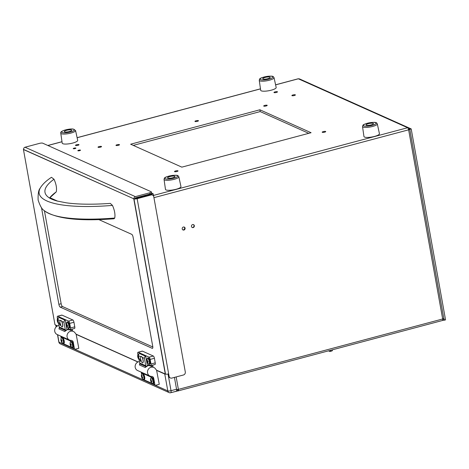 <?xml version="1.0" encoding="UTF-8"?>
<svg xmlns="http://www.w3.org/2000/svg" width="469" height="469" viewBox="0 0 469 469"><rect width="100%" height="100%" fill="white"/><g stroke="black" fill="none" stroke-linecap="round" stroke-linejoin="round"><path stroke-width="0.7" d="M184.065 227.014A1.577 1.448 -65.9 0 1 182.799 229.845M168.025 374.028L171.021 390.695L176.561 389.217L174.433 377.393M176.561 389.217A2.521 0.803 75.1 0 1 176.303 391.24A2.521 0.803 75.1 0 1 176.297 391.246L170.757 392.717A2.439 2.239 114.1 0 1 170.552 392.764A2.509 0.803 75.1 0 1 170.528 392.77L178.038 390.865L177.862 389.897M442.314 320.474A1.876 0.598 -104.9 0 0 442.472 320.491A1.876 0.598 -104.9 0 0 442.672 318.984A1.876 0.446 -10.2 0 0 443.809 318.451L409.789 129.385L408.634 129.825A1.876 0.598 -104.9 0 0 407.631 127.732L408.698 127.803L409.619 129.045L408.458 129.35M176.661 390.214L178.179 389.815L178.109 389.446M176.625 389.622A1.876 0.446 -10.2 0 0 178.396 389.381A1.876 0.598 75.1 0 1 178.197 390.888A1.876 0.598 75.1 0 1 178.038 390.865M301.186 79.666L411.196 128.916L408.593 129.608M156.587 370.223L159.261 384.31L155.755 385.248A0.809 0.739 -65.9 0 1 154.876 384.674L153.726 378.284A2.521 2.31 114.1 0 0 151.575 376.408A4.719 4.327 -65.9 0 1 149.945 376.062A4.719 4.327 -65.9 0 1 147.923 369.988A4.719 4.327 -65.9 0 1 153.803 367.45A4.719 4.327 -65.9 0 1 155.309 368.622L156.552 370.205L165.498 374.08L133.976 198.879L23.632 149.476A1.876 1.718 -65.9 0 1 25.027 147.225L39.466 143.379A2.521 0.598 -10.2 0 1 42.691 143.174L151.2 191.762A2.521 0.598 -10.2 0 1 151.376 191.927L151.593 193.14A2.521 0.598 169.8 0 1 150.027 193.996L135.588 197.842A0.604 0.557 114.1 0 0 135.142 198.569L133.976 198.879A2.48 0.586 -10.2 0 0 137.147 198.68L151.03 194.981L150.572 194.776A2.521 2.31 -65.9 0 1 152.032 194.881L152.495 195.086A2.521 2.31 114.1 0 0 151.03 194.981M259.251 80.31L260.676 90.277A7.873 1.87 -10.2 0 0 264.34 91.203A7.873 1.87 -10.2 0 0 272.372 89.86A7.873 1.87 -10.2 0 0 276.171 87.486L274.037 77.649A7.51 1.782 169.8 0 1 270.408 79.918A7.51 1.782 169.8 0 1 262.751 81.196A7.51 1.782 169.8 0 1 259.251 80.31C259.826 78.804 258.478 78.13 267.899 76.265C273.427 75.984 272.852 76.177 274.037 77.649M363.944 136.514A7.873 1.87 -10.2 0 0 372.028 136.971A7.873 1.87 -10.2 0 0 379.439 133.724L377.305 123.886A7.51 1.782 169.8 0 1 370.229 126.988A7.51 1.782 169.8 0 1 362.519 126.548L363.944 136.514M164.044 179.416L165.469 189.382A7.873 1.87 -10.2 0 0 166.014 189.922A7.873 1.87 -10.2 0 0 174.873 189.576A7.873 1.87 -10.2 0 0 180.964 186.592L178.83 176.754A7.51 1.782 169.8 0 1 173.014 179.604A7.51 1.782 169.8 0 1 164.56 179.932A7.51 1.782 169.8 0 1 164.044 179.416C164.619 177.909 163.271 177.235 172.692 175.371C178.226 175.089 177.645 175.283 178.83 176.754M75.562 130.517L77.696 140.354A7.873 1.87 169.8 0 1 70.286 143.602A7.873 1.87 169.8 0 1 62.201 143.145L60.777 133.178A7.51 1.782 169.8 0 0 68.486 133.618A7.51 1.782 169.8 0 0 75.562 130.517L73.158 129.051C71.165 128.782 68.304 129.151 64.575 130.153C61.503 131.238 60.237 132.246 60.777 133.178M75.046 148.591A1.348 0.322 -10.2 0 0 75.884 148.134A1.348 0.322 -10.2 0 0 74.501 148.057A1.348 0.322 -10.2 0 0 73.228 148.614A1.348 0.322 -10.2 0 0 75.046 148.591M79.654 150.655A1.348 0.322 -10.2 0 0 80.492 150.197A1.348 0.322 -10.2 0 0 79.109 150.121A1.348 0.322 -10.2 0 0 77.836 150.678A1.348 0.322 -10.2 0 0 79.654 150.655M294.286 95.529A1.788 0.422 -10.2 0 0 295.394 94.926A1.788 0.422 -10.2 0 0 293.565 94.826A1.788 0.422 -10.2 0 0 291.882 95.559A1.788 0.422 -10.2 0 0 294.286 95.529M197.355 121.348A1.788 0.422 -10.2 0 0 198.463 120.744A1.788 0.422 -10.2 0 0 196.634 120.644A1.788 0.422 -10.2 0 0 194.952 121.377A1.788 0.422 -10.2 0 0 197.355 121.348M100.425 147.166A1.788 0.422 -10.2 0 0 101.538 146.562A1.788 0.422 -10.2 0 0 99.704 146.463A1.788 0.422 -10.2 0 0 98.021 147.196A1.788 0.422 -10.2 0 0 100.425 147.166M77.895 145.32A1.788 0.422 -10.2 0 0 79.003 144.716A1.788 0.422 -10.2 0 0 77.168 144.61A1.788 0.422 -10.2 0 0 75.486 145.349A1.788 0.422 -10.2 0 0 77.895 145.32M276.37 92.452A1.788 0.422 -10.2 0 0 277.478 91.848A1.788 0.422 -10.2 0 0 275.643 91.748A1.788 0.422 -10.2 0 0 273.96 92.481A1.788 0.422 -10.2 0 0 276.37 92.452M176.907 171.525A1.788 0.422 -10.2 0 0 178.021 170.921A1.788 0.422 -10.2 0 0 176.186 170.816A1.788 0.422 -10.2 0 0 174.503 171.554A1.788 0.422 -10.2 0 0 176.907 171.525M324.612 132.182A1.788 0.422 -10.2 0 0 325.721 131.578A1.788 0.422 -10.2 0 0 323.886 131.472A1.788 0.422 -10.2 0 0 322.203 132.205A1.788 0.422 -10.2 0 0 324.612 132.182M118.393 145.326A1.788 0.422 -10.2 0 0 119.501 144.716A1.788 0.422 -10.2 0 0 117.666 144.616A1.788 0.422 -10.2 0 0 115.984 145.349A1.788 0.422 -10.2 0 0 118.393 145.326M266.093 105.982A1.788 0.422 -10.2 0 0 267.201 105.373A1.788 0.422 -10.2 0 0 265.372 105.273A1.788 0.422 -10.2 0 0 263.689 106.006A1.788 0.422 -10.2 0 0 266.093 105.982M181.837 167.14L311.076 132.715L259.873 109.787L130.634 144.212L181.837 167.14M408.698 127.803L299.462 78.892L298.348 78.798A1.876 0.598 -104.9 0 0 298.19 78.78L275.59 84.801M138.079 361.939L76.089 334.18L74.847 332.597A4.719 4.327 114.1 0 0 73.34 331.425A4.719 4.327 114.1 0 0 67.46 333.957A4.719 4.327 114.1 0 0 69.488 340.037A4.719 4.327 114.1 0 0 71.118 340.383A2.521 2.31 -65.9 0 1 73.264 342.253L74.413 348.643A0.809 0.739 114.1 0 0 75.292 349.217L78.798 348.285L76.125 334.198M442.718 319.348L444.166 318.961L444.389 320.175L445.55 319.864L411.196 128.916M65.255 320.292L59.205 317.583A1.712 1.571 -65.9 0 0 57.933 319.641L59.264 327.022A2.521 2.31 -65.9 0 1 59.293 327.673L59.129 328.511A2.017 1.853 -65.9 0 1 58.906 328.869L64.851 331.524A2.017 1.853 114.1 0 0 65.068 331.173L65.343 330.375A2.521 2.31 114.1 0 0 65.308 329.725L63.977 322.35A1.712 1.571 114.1 0 1 65.255 320.292L66.991 329.936L65.343 330.375M64.851 331.524A4.719 4.327 -65.9 0 1 65.168 331.143L66.991 329.936M142.699 362.889A3.389 1.079 -104.9 0 0 142.758 362.877A3.389 1.079 -104.9 0 0 143.109 360.157A3.389 1.079 -104.9 0 0 142.16 357.355A3.389 1.079 -104.9 0 0 141.011 356.329A3.389 1.079 -104.9 0 0 140.958 356.352M141.087 359.94L140.026 360.028L139.909 359.365L140.325 359.582M139.909 359.365L140.401 358.474L140.342 359.758L141.075 359.887L141.198 360.555L140.46 360.421L140.806 361.3M141.105 360.069L140.208 360.309L140.7 361.441M140.038 360.104L142.342 362.865A3.389 1.079 -104.9 0 0 142.646 362.906A3.389 1.079 -104.9 0 0 143.004 360.186A3.389 1.079 -104.9 0 0 140.899 356.358A3.389 1.079 -104.9 0 0 140.659 356.546L139.909 359.401M141.134 360.245L140.46 360.421M142.693 373.342L142.195 373.476A3.177 1.014 -104.9 0 1 143.989 376.279A3.177 1.014 -104.9 0 1 143.831 379.609L144.329 379.48A3.177 1.014 -104.9 0 0 144.663 376.924A3.177 1.014 -104.9 0 0 143.268 373.6L141.38 372.755A2.521 2.31 114.1 0 0 141.181 372.134M155.286 385.213L142.939 379.679A0.809 0.739 -65.9 0 1 142.529 379.14L142.447 378.712M141.62 374.11L141.38 372.755M152.701 383.671A3.177 1.014 -104.9 0 0 152.976 383.701L153.469 383.572A3.177 1.014 -104.9 0 0 153.803 381.016A3.177 1.014 -104.9 0 0 152.413 377.692L143.268 373.6M149.945 376.062L137.599 370.533A4.719 4.327 -65.9 0 1 135.236 365.503A4.719 4.327 -65.9 0 1 139.457 361.587M145.718 356.317L139.668 353.608A1.712 1.571 -65.9 0 0 138.396 355.666L139.721 363.047A2.521 2.31 -65.9 0 1 139.756 363.698L139.592 364.536A2.017 1.853 -65.9 0 1 139.369 364.894L145.308 367.549A4.719 4.327 -65.9 0 1 145.63 367.168L147.606 365.926L145.8 366.406A2.521 2.31 114.1 0 0 145.771 365.756L144.44 358.375A1.712 1.571 114.1 0 1 145.718 356.317L147.454 365.967M147.325 365.263L150.35 365.914A4.719 4.327 -65.9 0 1 150.596 366.013L153.803 367.45M145.308 367.549A2.017 1.853 114.1 0 0 145.531 367.198L145.8 366.406M152.689 365.111A2.017 0.645 -104.9 0 0 152.718 365.281L153.046 367.11M268.438 76.957A3.781 0.897 -10.2 0 0 264.598 77.596A3.781 0.897 -10.2 0 0 262.757 78.733A3.781 0.897 -10.2 0 0 266.638 78.95A3.781 0.897 -10.2 0 0 270.197 77.397A3.781 0.897 -10.2 0 0 268.438 76.957M370.322 125.106A3.781 0.897 -10.2 0 0 373.465 123.634A3.781 0.897 -10.2 0 0 369.59 123.423A3.781 0.897 -10.2 0 0 366.025 124.971A3.781 0.897 -10.2 0 0 370.322 125.106M174.732 176.25A3.781 0.897 -10.2 0 0 170.499 176.414A3.781 0.897 -10.2 0 0 167.55 177.839A3.781 0.897 -10.2 0 0 171.431 178.056A3.781 0.897 -10.2 0 0 174.996 176.502A3.781 0.897 -10.2 0 0 174.732 176.25M328.81 350.765A2.017 0.645 -104.9 0 0 329.285 351.287L329.59 351.422A5.042 1.606 -104.9 0 0 330.018 351.474A5.042 1.606 -104.9 0 0 330.692 350.267M330.018 351.474L331.864 350.982A5.042 1.606 -104.9 0 0 332.539 349.774M137.147 198.68L169.104 376.29A2.521 2.31 114.1 0 0 171.847 378.084L183.42 375.001A2.521 2.31 114.1 0 0 185.296 371.976L153.773 196.775A2.521 2.31 114.1 0 0 152.495 195.086M170.382 377.973L169.925 377.768A2.521 2.31 -65.9 0 1 168.647 376.079L169.104 376.29M168.265 373.975L168.647 376.079M150.027 193.996L149.81 192.782A2.521 0.598 -10.2 0 0 151.376 191.927M149.81 192.782L135.371 196.628A1.876 1.718 114.1 0 0 133.976 198.879L23.45 149.523L54.973 324.724L57.617 325.908M23.608 149.06A2.48 0.586 -10.2 0 0 23.468 149.306A2.48 0.586 -10.2 0 0 23.632 149.476L23.45 149.523M168.67 373.881A2.48 0.586 169.8 0 1 165.498 374.08M153.633 196.282L153.175 193.767L135.142 198.569L150.572 194.776M170.757 392.717A2.521 0.803 75.1 0 0 171.021 390.695A2.521 0.598 169.8 0 1 167.802 390.9L164.766 374.033A2.521 0.598 -10.2 0 0 165.762 374.156M55.788 325.093A2.521 0.598 -10.2 0 0 55.788 325.146A2.521 0.598 -10.2 0 0 55.963 325.316L56.233 326.834M57.453 325.984L55.963 325.316M164.766 374.033L156.769 370.451M137.915 362.009L76.306 334.426M444.389 320.175L442.601 320.397M443.856 319.043L444.026 320.016M408.311 129.684L409.789 129.385M133.26 145.39L260.195 111.581L259.873 109.787M260.195 111.581L308.766 133.331M183.93 230.039A1.577 1.448 114.1 0 0 184.305 227.096A1.577 1.448 114.1 0 0 182.341 227.946A1.577 1.448 114.1 0 0 183.93 230.039M193.164 227.582A1.577 1.448 114.1 0 0 193.533 224.639A1.577 1.448 114.1 0 0 191.575 225.483A1.577 1.448 114.1 0 0 193.164 227.582M193.369 224.575A1.577 1.448 -65.9 0 1 192.091 227.43M65.173 132.006A3.781 0.897 -10.2 0 0 69.371 131.549A3.781 0.897 -10.2 0 0 71.722 130.265A3.781 0.897 -10.2 0 0 67.847 130.048A3.781 0.897 -10.2 0 0 64.282 131.601A3.781 0.897 -10.2 0 0 65.173 132.006M152.39 383.595A3.019 0.961 -104.9 0 0 152.706 380.125A3.019 0.961 -104.9 0 0 150.754 378.249L150.754 378.249A5.159 5.159 0 0 0 152.126 383.408A3.019 0.961 -104.9 0 0 152.126 383.408A3.019 0.961 -104.9 0 0 152.39 383.595M151.352 382.311A4.807 1.853 130 0 0 151.598 382.423A5.159 4.555 -72.8 0 1 151.2 381.35A5.159 1.372 -15.5 0 0 151.833 381.467A4.807 2.48 88.3 0 1 151.71 380.81A5.159 1.061 175 0 1 151.077 380.652A5.159 4.555 -72.8 0 1 151.071 379.468L150.819 379.357A5.159 4.866 123.9 0 0 150.807 380.535A5.159 1.061 175 0 1 150.59 380.306A4.807 4.403 46.1 0 0 150.707 380.969A5.159 1.372 -15.5 0 0 150.936 381.233A5.159 4.866 123.9 0 0 151.352 382.311L151.475 382.159M150.707 380.969L151.675 380.805M151.763 381.127L151.2 381.35M150.936 381.233L151.733 380.963M142.981 379.31L142.981 379.31A3.019 0.961 -104.9 0 0 143.661 376.373A3.019 0.961 -104.9 0 0 141.609 374.156L141.609 374.156A5.159 5.159 0 0 0 142.981 379.31L143.831 379.609M141.919 377.809A4.807 3.289 128.9 0 0 142.195 378.202A5.159 3.523 -41.7 0 1 142.007 377.346A5.159 3.342 -6 0 0 142.687 377.95A4.807 1.724 108.2 0 1 142.687 377.404A5.159 3.031 -173.3 0 1 142.013 376.771A5.159 3.523 -41.7 0 1 142.218 375.78A4.807 1.366 37.2 0 1 141.937 375.382A5.159 3.834 152.1 0 0 141.72 376.349A5.159 3.031 -173.3 0 1 141.45 375.64A4.807 3.646 23.5 0 0 141.445 376.185A5.159 3.342 -6 0 0 141.714 376.929A5.159 3.834 152.1 0 0 141.919 377.809L142.048 377.692M142.007 377.346L142.406 377.176M142.06 376.83L141.714 376.929M141.72 376.349L142.078 376.308M148.374 365.732A2.017 0.645 75.1 0 1 148.667 364.8A2.017 0.645 75.1 0 1 148.837 364.818L150.584 365.603A2.017 0.645 -104.9 0 0 150.76 365.621A2.017 0.645 -104.9 0 0 150.971 364.003L150.144 359.412A2.017 0.645 -104.9 0 0 149.066 357.155L138.167 352.278A2.017 0.645 -104.9 0 0 137.997 352.26A2.017 0.645 -104.9 0 0 137.78 353.878L137.915 354.634A5.159 5.159 0 0 0 139.105 359.606M138.806 359.26A2.017 0.645 -104.9 0 0 139.211 360.198M139.182 353.831A3.177 1.014 -104.9 0 0 138.988 353.825L137.915 354.634A3.019 0.961 -104.9 0 1 138.689 354.324M147.641 358.046A3.177 1.014 -104.9 0 1 149.441 360.854A3.177 1.014 -104.9 0 1 149.277 364.184L149.763 364.055A3.177 1.014 -104.9 0 0 149.928 360.725A3.177 1.014 -104.9 0 0 148.128 357.917L147.055 358.732A5.159 5.159 0 0 0 148.427 363.885L148.427 363.885A3.019 0.961 -104.9 0 0 149.107 360.942A3.019 0.961 -104.9 0 0 147.055 358.732M137.997 352.26L142.259 351.123A2.017 0.645 75.1 0 1 142.435 351.14L153.334 356.024A2.017 0.645 75.1 0 1 154.412 358.275L155.233 362.865A2.017 0.645 75.1 0 1 155.022 364.483L150.76 365.621M138.578 356.669A5.159 0.832 167.7 0 0 138.156 356.903A5.159 4.661 -123.9 0 1 138.003 355.736A4.807 1.454 21 0 0 137.816 355.889A5.159 4.971 43.4 0 0 137.956 357.061A5.159 0.832 167.7 0 0 137.851 357.284A4.807 4.479 92.5 0 0 138.056 357.935A5.159 0.522 -22.6 0 1 138.179 357.753A5.159 4.971 43.4 0 0 138.736 358.808L138.883 358.597M138.736 358.808A4.807 0.463 126 0 0 138.924 358.662A5.159 4.661 -123.9 0 1 138.373 357.595A5.159 0.522 -22.6 0 1 138.701 357.378M137.851 357.284L138.648 357.056M137.956 357.061L138.625 356.944M138.607 356.839L138.156 356.903M147.653 362.789A4.807 1.853 130 0 0 147.905 362.9A5.159 4.555 -72.8 0 1 147.506 361.834A5.159 1.372 -15.5 0 0 148.134 361.951A4.807 2.48 88.3 0 1 148.016 361.288A5.159 1.061 175 0 1 147.377 361.13A5.159 4.555 -72.8 0 1 147.372 359.946L147.119 359.834A5.159 4.866 123.9 0 0 147.114 361.013A5.159 1.061 175 0 1 146.891 360.79A4.807 4.403 46.1 0 0 147.014 361.447A5.159 1.372 -15.5 0 0 147.237 361.716A5.159 4.866 123.9 0 0 147.653 362.789L147.776 362.637M148.04 361.441L147.237 361.716M147.014 361.447L147.975 361.282M147.506 361.834L148.063 361.605M74.776 326.84A2.017 0.645 75.1 0 1 74.559 328.458L70.297 329.596A2.017 0.645 -104.9 0 0 70.508 327.978L69.682 323.387A2.017 0.645 -104.9 0 0 68.603 321.13L72.871 319.993A2.017 0.645 75.1 0 1 73.95 322.25L74.776 326.84L70.508 327.978M66.868 329.238L67.917 329.707A2.017 0.645 -104.9 0 1 68.204 328.775A2.017 0.645 -104.9 0 1 68.374 328.792L70.121 329.578A2.017 0.645 -104.9 0 0 70.297 329.596M61.972 315.115L57.705 316.253A2.017 0.645 -104.9 0 0 57.535 316.229L61.797 315.098A2.017 0.645 75.1 0 1 61.972 315.115L72.871 319.993M57.535 316.229A2.017 0.645 -104.9 0 0 57.324 317.853L57.453 318.609A5.159 5.159 0 0 0 58.643 323.581M58.344 323.235A2.017 0.645 -104.9 0 0 58.748 324.167M72.226 329.08A2.017 0.645 -104.9 0 0 72.255 329.256L72.584 331.085M67.917 329.707L69.893 329.889A4.719 4.327 -65.9 0 1 70.139 329.988L73.34 331.425M57.705 316.253L68.603 321.13M67.184 322.021L67.671 321.892A3.177 1.014 75.1 0 1 69.465 324.7A3.177 1.014 75.1 0 1 69.301 328.03L68.814 328.159A3.177 1.014 -104.9 0 0 68.978 324.829A3.177 1.014 -104.9 0 0 67.184 322.021L66.592 322.701A5.159 5.159 0 0 0 67.97 327.86L67.97 327.86A3.019 0.961 -104.9 0 0 68.644 324.917A3.019 0.961 -104.9 0 0 66.592 322.701M58.437 318.035A3.177 1.014 -104.9 0 0 58.039 317.929L58.525 317.8A3.177 1.014 75.1 0 1 58.719 317.806M62.236 326.864A3.389 1.079 -104.9 0 0 62.295 326.852A3.389 1.079 -104.9 0 0 62.653 324.126A3.389 1.079 -104.9 0 0 61.697 321.324A3.389 1.079 -104.9 0 0 60.548 320.304A3.389 1.079 -104.9 0 0 60.495 320.321M60.624 323.915L59.563 324.003L59.446 323.34L59.938 322.449L59.88 323.733L60.612 323.862L60.736 324.525L59.997 324.396L60.243 325.416L59.563 324.003L60.642 324.044M59.446 323.34L59.868 323.551M59.575 324.079L61.885 326.84A3.389 1.079 -104.9 0 0 62.184 326.881A3.389 1.079 -104.9 0 0 62.541 324.155A3.389 1.079 -104.9 0 0 60.442 320.333A3.389 1.079 -104.9 0 0 60.196 320.52L59.446 323.37M60.671 324.214L59.997 324.396M67.09 326.659A4.807 2.38 130.4 0 0 67.36 326.87A5.159 4.303 -58.7 0 1 67.032 325.849A5.159 2.099 -12.6 0 0 67.688 326.143A4.807 2.298 95.8 0 1 67.606 325.504A5.159 1.788 178.4 0 1 66.95 325.175A5.159 4.303 -58.7 0 1 67.008 324.032A4.807 0.457 29.2 0 1 66.745 323.815A5.159 4.614 138.2 0 0 66.662 324.947A5.159 1.788 178.4 0 1 66.416 324.548A4.807 4.215 34.6 0 0 66.492 325.181A5.159 2.099 -12.6 0 0 66.75 325.621A5.159 4.614 138.2 0 0 67.09 326.659L67.214 326.524M66.492 325.181L66.944 325.152M67.389 325.416L66.75 325.621M67.032 325.849L67.618 325.603M58.226 318.299A3.019 0.961 -104.9 0 0 57.453 318.609L58.039 317.929M58.197 321.095A5.159 0.92 174.4 0 1 57.769 321.001A5.159 4.59 -76.1 0 1 57.751 319.811L57.499 319.717A5.159 4.901 120 0 0 57.505 320.902A5.159 0.92 174.4 0 1 57.294 320.714A4.807 4.426 48.9 0 0 57.417 321.376A5.159 1.231 -16.1 0 0 57.64 321.605A5.159 4.901 120 0 0 58.068 322.69A4.807 1.747 129.8 0 0 58.314 322.778A5.159 4.59 -76.1 0 1 57.904 321.705A5.159 1.231 -16.1 0 0 58.314 321.775M58.279 321.552L57.904 321.705M57.64 321.605L58.25 321.394M57.417 321.376L58.22 321.218M69.488 340.037L57.136 334.503A4.719 4.327 -65.9 0 1 54.773 329.478A4.719 4.327 -65.9 0 1 59 325.556M70.878 341.543A3.177 1.014 -104.9 0 1 72.631 344.193A3.177 1.014 -104.9 0 1 72.607 347.635A3.177 1.014 -104.9 0 1 72.513 347.676L73.012 347.547A3.177 1.014 -104.9 0 0 73.105 347.506A3.177 1.014 -104.9 0 0 73.316 344.838A3.177 1.014 -104.9 0 0 71.95 341.666L70.878 341.543L70.291 342.223A5.159 5.159 0 0 0 71.663 347.377L71.663 347.377A3.019 0.961 -104.9 0 0 72.279 347.558A3.019 0.961 -104.9 0 0 72.079 343.607A3.019 0.961 -104.9 0 0 70.291 342.223M61.732 337.446A3.177 1.014 -104.9 0 1 63.532 340.254A3.177 1.014 -104.9 0 1 63.368 343.584L63.866 343.449A3.177 1.014 -104.9 0 0 64.2 340.899A3.177 1.014 -104.9 0 0 62.805 337.574L61.732 337.446L61.146 338.131A5.159 5.159 0 0 0 62.524 343.285L62.524 343.285A3.019 0.961 -104.9 0 0 63.198 340.342A3.019 0.961 -104.9 0 0 61.146 338.131M61.163 338.085L60.917 336.724A2.521 2.31 114.1 0 0 60.718 336.109M74.823 349.182L62.477 343.654A0.809 0.739 -65.9 0 1 62.066 343.115L61.99 342.687M70.215 344.809A4.807 4.497 87.8 0 0 70.414 345.465A5.159 0.334 -21.9 0 1 70.543 345.331A5.159 4.995 51.3 0 0 71.095 346.398A4.807 0.604 126.5 0 0 71.288 346.274A5.159 4.684 -118.7 0 1 70.755 345.202A5.159 0.334 -21.9 0 1 71.282 344.914A4.807 2.574 69.8 0 1 71.083 344.258A5.159 0.645 168.4 0 0 70.543 344.504A5.159 4.684 -118.7 0 1 70.403 343.326A4.807 1.319 21.3 0 0 70.209 343.449A5.159 4.995 51.3 0 0 70.338 344.633A5.159 0.645 168.4 0 0 70.215 344.809L71.171 344.568M71.147 344.492L70.338 344.633M70.543 344.504L71.124 344.416M61.984 342.306A4.807 0.393 125.6 0 0 62.166 342.141A5.159 4.649 -126.4 0 1 61.609 341.08A5.159 0.621 -23 0 1 62.119 340.729A4.807 2.55 66.6 0 1 61.908 340.078A5.159 0.932 167.3 0 0 61.386 340.388A5.159 4.649 -126.4 0 1 61.228 339.234A4.807 1.53 20.8 0 0 61.046 339.392A5.159 4.96 39.7 0 0 61.193 340.564A5.159 0.932 167.3 0 0 61.093 340.805A4.807 4.467 94.8 0 0 61.304 341.455A5.159 0.621 -23 0 1 61.416 341.256A5.159 4.96 39.7 0 0 61.984 342.306L62.131 342.089M61.093 340.805L62.043 340.523M61.193 340.564L62.008 340.412M61.972 340.306L61.386 340.388M48.541 197.367A107.155 25.426 169.8 0 1 48.483 197.326C50.218 198.668 53.144 199.911 57.253 201.054L66.375 202.837C78.024 204.437 92.669 204.625 110.297 203.394L112.466 205.416A113.088 26.839 169.8 0 1 40.146 188.245A113.088 26.839 169.8 0 1 40.774 187.19C43.054 183.772 46.619 180.477 51.461 177.311L53.994 179.234C56.216 184.088 56.972 188.298 56.262 191.862L49.556 198.041M112.466 205.416C114.606 210.235 115.362 214.444 114.741 218.044L113.996 218.765C79.959 221.38 56.995 218.882 45.106 211.279A113.088 26.839 -10.2 0 0 114.741 218.044M165.317 374.133L133.794 198.926M41.483 207.632L58.883 304.322A2.521 0.803 -104.9 0 0 60.231 307.142L152.255 348.344A2.521 0.803 -104.9 0 0 152.472 348.373A2.521 0.803 -104.9 0 0 152.736 346.345L133.09 237.162A2.521 0.803 -104.9 0 0 131.742 234.342L98.807 219.592M57.605 201.148L49.861 197.678M44.426 210.739L61.152 303.719A2.521 0.803 -104.9 0 0 62.5 306.538L152.818 346.978M153.175 193.767L151.575 193.046M48.483 197.326A107.155 25.426 169.8 0 1 47.574 196.587A107.155 25.426 169.8 0 1 53.994 179.234M56.262 191.862A107.155 25.426 -10.2 0 0 49.544 198.035M40.146 188.245C38.599 189.863 37.925 193.814 38.13 200.099C40.129 206.061 42.134 209.526 44.15 210.505A113.088 26.839 -10.2 0 0 45.106 211.279M153.48 195.432L407.631 127.732L298.348 78.798L275.602 84.86M260.477 88.887L77.127 137.728M62.002 141.755L47.908 145.513M153.932 197.672L408.634 129.825L442.672 318.984L178.396 389.381L176.156 376.935M154.876 384.674L152.765 383.724M152.202 383.472L143.62 379.632M143.057 379.38L142.529 379.14M153.726 378.284L152.413 377.692M139.762 363.792L145.783 366.488M138.396 355.666L140.589 356.651M142.16 357.355L144.44 358.375M139.721 363.047L145.771 365.756M150.35 365.914L152.718 365.281M263.103 79.97A6.502 1.542 -10.2 0 0 272.882 77.027A6.502 1.542 -10.2 0 0 263.449 77.197A6.502 1.542 -10.2 0 0 263.103 79.97M368.757 122.925A6.502 1.542 -10.2 0 0 364.759 126.132A6.502 1.542 -10.2 0 0 375.722 123.851A6.502 1.542 -10.2 0 0 368.757 122.925M165.317 178.759A6.502 1.542 -10.2 0 0 176.291 177.294A6.502 1.542 -10.2 0 0 172.205 175.465A6.502 1.542 -10.2 0 0 165.317 178.759M25.027 147.225L135.371 196.628M170.335 392.741A2.521 2.31 -65.9 0 1 167.802 390.9L58.994 342.182A2.521 2.31 114.1 0 0 60.272 343.865L169.08 392.582A2.521 2.521 0 0 0 170.528 392.77M57.499 334.667L58.824 342.012A2.521 0.598 -10.2 0 0 58.994 342.182L57.658 334.737M72.871 129.086A6.502 1.542 -10.2 0 0 61.961 131.437A6.502 1.542 -10.2 0 0 69.178 132.276A6.502 1.542 -10.2 0 0 72.871 129.086M152.126 383.402L152.976 383.701A3.177 1.014 -104.9 0 0 153.134 380.377A3.177 1.014 -104.9 0 0 151.34 377.568L150.754 378.249M155.233 362.865L150.971 364.003M154.412 358.275L150.144 359.412M153.334 356.024L149.066 357.155M142.435 351.14L138.167 352.278M138.9 354.06A3.177 1.014 -104.9 0 0 138.502 353.954M73.95 322.25L69.682 323.387M69.893 329.889L72.255 329.256M59.299 327.767L65.32 330.463M57.933 319.641L60.126 320.626M61.697 321.324L63.977 322.35M59.264 327.022L65.308 329.725M71.95 341.666L73.264 342.253M62.805 337.574L71.376 341.409M60.917 336.724L62.23 337.317M62.066 343.115L62.6 343.355M63.157 343.607L71.739 347.447M72.302 347.699L74.413 348.643M152.255 348.344L152.648 348.244M62.5 306.538L60.231 307.142M58.883 304.322L61.152 303.719M260.471 88.829L77.115 137.669M61.996 141.697L47.82 145.472M377.305 123.886C376.496 122.585 376.56 121.782 368.722 122.901C361.845 124.871 363.352 124.731 362.519 126.548M56.116 326.957L55.788 325.146M58.824 342.012A2.521 2.521 0 0 0 60.272 343.865M178.197 390.888L442.472 320.491M151.839 377.434L151.34 377.568M142.195 373.476L141.609 374.156M149.277 364.184L148.427 363.885M68.814 328.159L67.97 327.86M72.513 347.676L71.663 347.377M63.368 343.584L62.524 343.285"/></g></svg>
